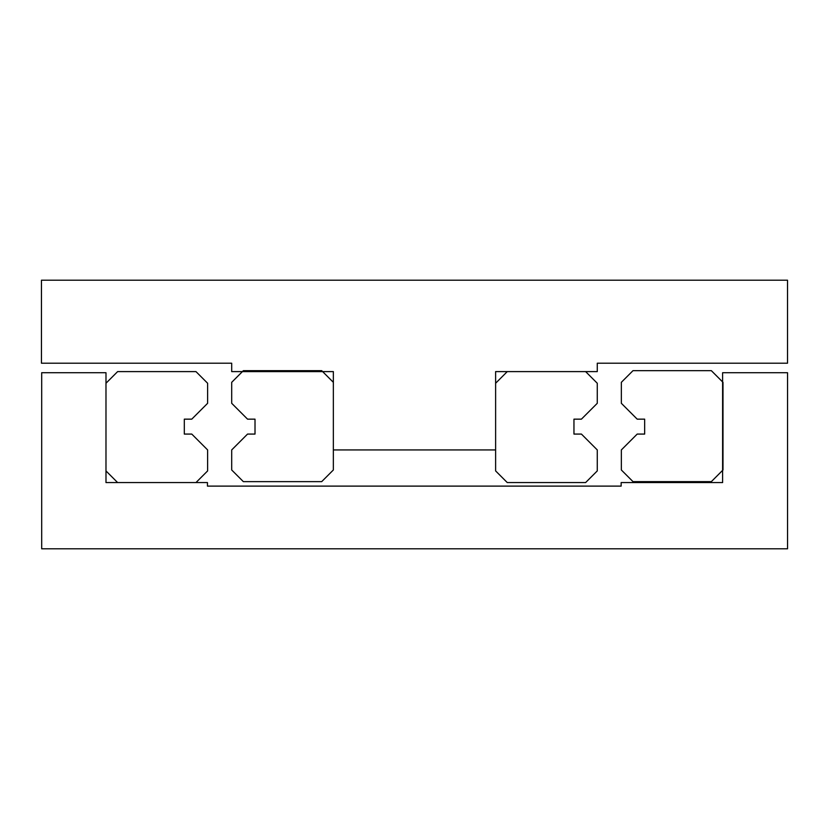 <?xml version="1.0" encoding="UTF-8"?>
<svg xmlns="http://www.w3.org/2000/svg" width="829" height="829" viewBox="0 0 829 829"><rect width="100%" height="100%" fill="white"/><g stroke="black" fill="none" stroke-linecap="round" stroke-linejoin="round"><path stroke-width="1.24" d="M41.45 280.202L787.519 280.202L787.519 363.206L597.274 363.206L597.274 371.599L495.618 371.599L495.618 449.929L333.351 449.929L333.351 371.599L231.695 371.599L231.695 363.206L41.45 363.206L41.45 280.202M722.608 482.571L722.608 372.718L787.55 372.718L787.55 548.798L41.688 548.798L41.688 372.718L105.988 372.718L105.988 482.571L207.447 482.571L207.447 486.115L621.149 486.115L621.149 482.571L722.608 482.571M207.623 449.929L207.623 470.913L195.965 482.571L117.635 482.571L105.977 470.913L105.977 383.257L117.635 371.599L195.965 371.599L207.623 383.257L207.623 403.298L191.768 419.153L184.307 419.153L184.307 434.075L191.768 434.075L207.623 449.929M231.695 403.298L231.695 382.324L243.353 370.667L321.693 370.667L333.351 382.324L333.351 469.981L321.693 481.639L243.353 481.639L231.695 469.981L231.695 449.929L247.55 434.075L255.011 434.075L255.011 419.153L247.55 419.153L231.695 403.298M597.274 449.929L597.274 470.913L585.616 482.571L507.275 482.571L495.618 470.913L495.618 383.257L507.275 371.599L585.616 371.599L597.274 383.257L597.274 403.298L581.419 419.153L573.958 419.153L573.958 434.075L581.419 434.075L597.274 449.929M621.346 403.298L621.346 382.324L633.004 370.667L711.344 370.667L722.992 382.324L722.992 469.981L711.344 481.639L633.004 481.639L621.346 469.981L621.346 449.929L637.2 434.075L644.661 434.075L644.661 419.153L637.2 419.153L621.346 403.298"/></g></svg>
